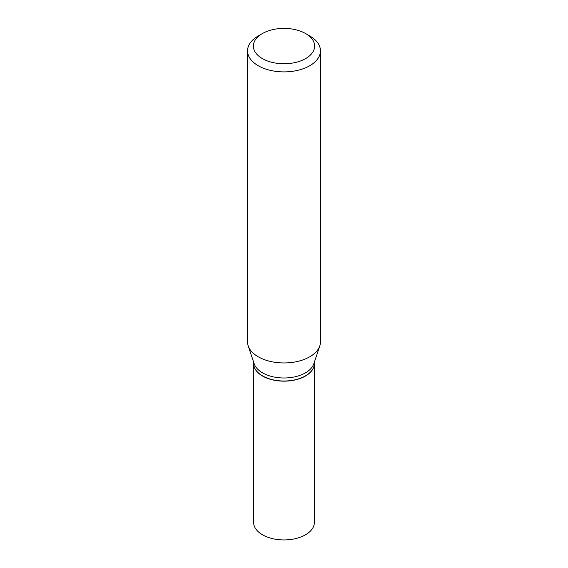 <?xml version="1.0" encoding="UTF-8"?>
<svg xmlns="http://www.w3.org/2000/svg" width="568" height="568" viewBox="0 0 568 568"><rect width="100%" height="100%" fill="white"/><g stroke="black" fill="none" stroke-linecap="round" stroke-linejoin="round"><path stroke-width="0.85" d="M253.626 363.548A30.374 17.537 0 0 0 253.626 363.626L253.626 522.404A30.374 17.537 0 0 0 262.522 534.8A30.374 17.537 0 0 0 295.623 538.599A30.374 17.537 0 0 0 314.374 522.404L314.374 363.626A30.374 17.537 0 0 0 314.374 363.548M253.626 363.626A30.374 17.537 0 0 0 262.522 376.03A30.374 17.537 0 0 0 295.623 379.829A30.374 17.537 0 0 0 314.374 363.626M305.406 375.91A30.182 17.423 0 0 1 305.343 375.945A30.182 17.423 0 0 1 262.657 375.945L262.522 375.867A30.374 17.537 0 0 0 305.477 375.867A30.374 17.537 0 0 0 314.374 363.47L314.374 362.128M262.345 33.576L258.22 35.961A36.459 21.051 0 0 0 247.541 50.843L247.541 341.908A36.459 21.051 0 0 0 248.202 345.891L254.173 363.776A30.374 17.537 0 0 0 262.522 372.849A30.374 17.537 0 0 0 292.903 377.216A30.374 17.537 0 0 0 313.827 363.776L319.798 345.891A36.459 21.051 0 0 0 320.459 341.908L320.459 50.843A36.459 21.051 0 0 0 309.78 35.961L305.655 33.576A30.629 17.679 0 0 0 262.345 33.576A30.629 17.679 0 0 0 262.345 58.582A30.629 17.679 0 0 0 305.655 58.582A30.629 17.679 0 0 0 305.655 33.576L309.78 35.961M247.541 50.843A36.459 21.051 0 0 0 258.22 65.732A36.459 21.051 0 0 0 297.951 70.29A36.459 21.051 0 0 0 320.459 50.843M248.202 345.891A36.459 21.051 0 0 0 258.22 356.789A36.459 21.051 0 0 0 294.685 362.029A36.459 21.051 0 0 0 319.798 345.891M253.626 362.128L253.626 363.47A30.374 17.537 0 0 0 262.522 375.867L262.657 375.945"/></g></svg>
